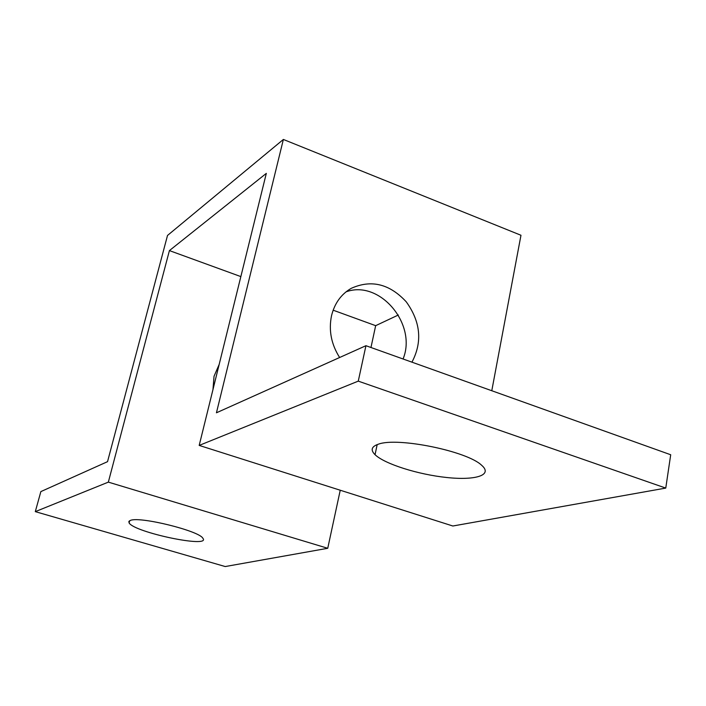 <?xml version="1.0" encoding="UTF-8"?>
<svg xmlns="http://www.w3.org/2000/svg" width="706" height="706" viewBox="0 0 706 706"><rect width="100%" height="100%" fill="white"/><g stroke="black" fill="none" stroke-linecap="round" stroke-linejoin="round"><path stroke-width="1.06" d="M108.345 482.127L35.3 511.638L225.223 566.547L327.743 548.288L108.345 482.127L169.414 250.595L266.321 173.376L199.189 445.415L358.269 381.134L665.767 488.084L452.855 526.005L199.189 445.415M35.3 511.638L40.86 491.597L107.541 461.662L167.507 235.451L283.371 139.453L216.442 412.789L365.937 345.702L670.7 454.752L665.767 488.084M378.407 444.18C397.381 436.908 467.319 451.143 481.695 465.325C493.141 475.164 475.5 480.618 446.774 477.512C418.199 474.556 384.699 464.01 375.054 454.699C370.332 450.022 371.444 446.519 378.407 444.18M403.064 358.983C417.431 324.292 379.678 279.382 346.028 291.86M491.782 390.736L520.975 235.266L283.371 139.453M370.968 347.502L375.663 325.669L333.144 310.19M240.852 276.602L169.414 250.595M375.663 325.669L398.334 315.008M340.239 490.229L327.743 548.288M212.965 389.606L214.033 376.28L219.187 364.393M339.63 357.51C331.264 344.272 328.555 330.382 331.502 315.829C334.529 303.404 341.104 294.234 351.235 288.339C371.25 279.347 389.597 283.847 406.268 301.841C420.661 321.892 422.559 342.004 411.942 362.16M365.937 345.702L358.269 381.134M130.522 520.366C140.097 516.254 199.083 530.841 202.816 538.201C211.659 548.58 134.387 532.5 129.101 522.925L128.863 521.416L130.522 520.366M129.666 520.71L129.101 522.925M377.172 444.603L375.054 454.699"/></g></svg>
